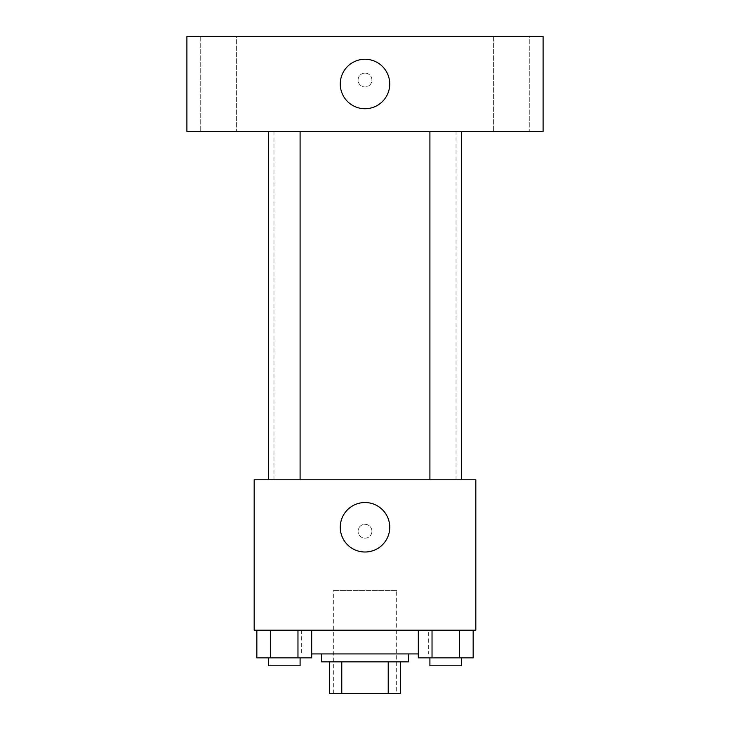 <?xml version="1.0" encoding="UTF-8"?>
<svg xmlns="http://www.w3.org/2000/svg" width="730" height="730" viewBox="0 0 730 730"><rect width="100%" height="100%" fill="white"/><g stroke="black" fill="none" stroke-linecap="round" stroke-linejoin="round"><path stroke-width="0.55" stroke-dasharray="3.65 2.74" d="M396.664 590.597L333.336 590.597L396.664 590.597L396.664 693.5L333.336 693.5L396.664 693.5M341.777 693.5L329.376 693.5L329.376 661.836L341.777 661.836L341.777 693.5L400.624 693.5M388.223 661.836L341.777 661.836L388.223 661.836L388.223 693.5M341.777 661.836L329.376 661.836M321.465 661.836L408.535 661.836M365 653.925L321.465 653.925L365 653.925M418.317 653.925L311.683 653.925M428.327 630.173L301.673 630.173L428.327 630.173L428.327 653.925M256.841 630.173L256.841 657.876L270.547 657.876L256.841 657.876L270.547 657.876L270.547 630.173L297.968 630.173L256.841 630.173L311.683 630.173L270.547 630.173L270.547 657.876L311.683 657.876L297.968 657.876L311.683 657.876L311.683 630.173L297.968 630.173L311.683 630.173L297.968 630.173L297.968 657.876L270.547 657.876L297.968 657.876L297.968 630.173L311.683 630.173L270.547 630.173L311.683 630.173M254.177 630.173L475.823 630.173L475.823 479.774L254.177 479.774L254.177 630.173M418.317 630.173L418.317 657.876L432.032 657.876L418.317 657.876L432.032 657.876L432.032 630.173L459.453 630.173L418.317 630.173L473.159 630.173L432.032 630.173L432.032 657.876L473.159 657.876L459.453 657.876L473.159 657.876L473.159 630.173L459.453 630.173L473.159 630.173L459.453 630.173L459.453 657.876L432.032 657.876L459.453 657.876L459.453 630.173L473.159 630.173L432.032 630.173L473.159 630.173M371.926 531.23A6.926 6.926 0 0 0 361.532 525.235A6.926 6.926 0 0 0 361.532 537.225A6.926 6.926 0 0 0 371.926 531.23A6.926 6.926 0 0 0 361.532 525.235A6.926 6.926 0 0 0 361.532 537.225A6.926 6.926 0 0 0 371.926 531.23M456.031 479.774L273.969 479.774L456.031 479.774L456.031 131.491L273.969 131.491L456.031 131.491M300.094 479.774L268.43 479.774L300.094 479.774L268.43 479.774L300.094 479.774L300.094 131.491L268.43 131.491L300.094 131.491M461.57 479.774L429.906 479.774L461.57 479.774L429.906 479.774L461.57 479.774L461.57 131.491L429.906 131.491L461.57 131.491M254.177 538.156L254.186 524.304L254.177 538.156M475.823 524.304L475.814 538.156L475.823 524.304M389.738 527.27A24.738 24.738 0 0 1 352.636 548.695A24.738 24.738 0 0 1 352.636 505.844A24.738 24.738 0 0 1 389.738 527.27M186.898 131.491L543.102 131.491L543.102 36.5L186.898 36.5L186.898 131.491M236.383 131.491L200.732 131.491L236.383 131.491L200.732 131.491L236.383 131.491L236.383 36.5L200.732 36.5L236.383 36.5L200.732 36.5L236.383 36.5L236.383 131.491M529.268 131.491L493.617 131.491L529.268 131.491L493.617 131.491L529.268 131.491L529.268 36.5L493.617 36.5L529.268 36.5L493.617 36.5L529.268 36.5L529.268 131.491M186.898 86.961L186.898 73.109L186.907 86.961M543.102 73.109L543.102 86.961L543.093 73.109M365 73.109A6.926 6.926 0 0 0 359.005 83.503A6.926 6.926 0 0 0 370.995 83.503A6.926 6.926 0 0 0 365 73.109A6.926 6.926 0 0 0 359.005 83.503A6.926 6.926 0 0 0 370.995 83.503A6.926 6.926 0 0 0 365 73.109M365 59.258A24.738 24.738 0 0 1 386.425 96.36A24.738 24.738 0 0 1 343.575 96.36A24.738 24.738 0 0 1 365 59.258M461.57 657.876L429.906 657.876L461.57 657.876L429.906 657.876L461.57 657.876L461.57 665.796L429.906 665.796L461.57 665.796L429.906 665.796L429.906 657.876M300.094 657.876L268.43 657.876L300.094 657.876L268.43 657.876L300.094 657.876L300.094 665.796L268.43 665.796L300.094 665.796L268.43 665.796L268.43 657.876M459.453 630.173L459.453 657.876M432.032 630.173L432.032 657.876M297.968 630.173L297.968 657.876M270.547 630.173L270.547 657.876M333.336 693.5L333.336 590.597M301.673 630.173L301.673 653.925M273.969 131.491L273.969 479.774M268.43 131.491L268.43 479.774M429.906 131.491L429.906 479.774M200.732 36.5L200.732 131.491L200.732 36.5M493.617 36.5L493.617 131.491L493.617 36.5"/><path stroke-width="1.09" d="M388.223 661.836L388.223 693.5L329.376 693.5L329.376 661.836M388.223 693.5L400.624 693.5L400.624 661.836L400.624 693.5M408.535 653.925L408.535 661.836L321.465 661.836L321.465 653.925M341.777 661.836L341.777 693.5M311.683 653.925L418.317 653.925M475.823 630.173L254.177 630.173L254.177 479.774L475.823 479.774L475.823 630.173M389.738 527.27A24.738 24.738 0 0 1 352.636 548.695A24.738 24.738 0 0 1 352.636 505.844A24.738 24.738 0 0 1 389.738 527.27M429.906 479.774L429.906 131.491M300.094 131.491L300.094 479.774M543.102 131.491L186.898 131.491L186.898 36.5L543.102 36.5L543.102 131.491M365 59.258A24.738 24.738 0 0 1 386.425 96.36A24.738 24.738 0 0 1 343.575 96.36A24.738 24.738 0 0 1 365 59.258M473.159 630.173L473.159 657.876L418.317 657.876L418.317 630.173M459.453 630.173L459.453 657.876M432.032 630.173L432.032 657.876M461.57 657.876L461.57 665.796L429.906 665.796L429.906 657.876M311.683 630.173L311.683 657.876L256.841 657.876L256.841 630.173M297.968 630.173L297.968 657.876M270.547 630.173L270.547 657.876M300.094 657.876L300.094 665.796L268.43 665.796L268.43 657.876M461.57 479.774L461.57 131.491M268.43 131.491L268.43 479.774"/></g></svg>
